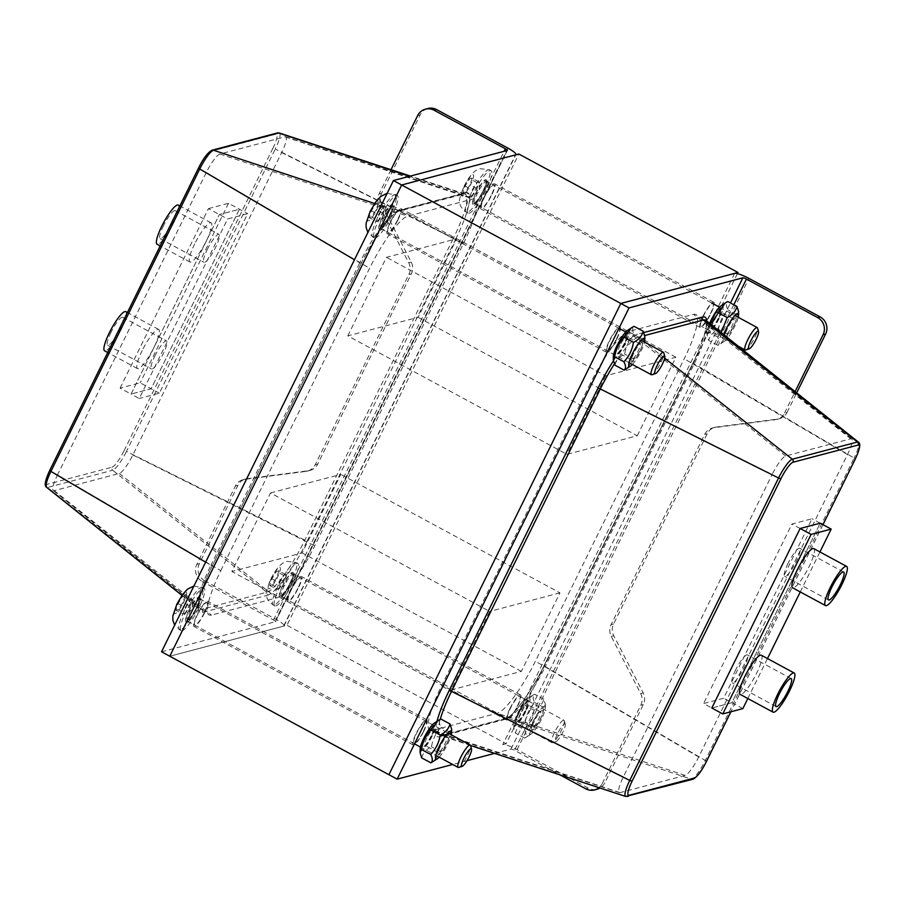 <?xml version="1.0" encoding="UTF-8"?>
<svg xmlns="http://www.w3.org/2000/svg" width="905" height="905" viewBox="0 0 905 905"><rect width="100%" height="100%" fill="white"/><g stroke="black" fill="none" stroke-linecap="round" stroke-linejoin="round"><path stroke-width="0.68" stroke-dasharray="4.53 3.39" d="M391.017 169.699L379.127 193.862A12.715 12.24 -104.8 0 0 379.286 205.582L408.698 262.71A12.715 12.24 75.2 0 1 408.845 274.43L315.223 464.706A12.715 12.24 75.2 0 1 306.026 471.381L244.554 479.379A12.715 12.24 -104.8 0 0 235.357 486.053L196.826 564.358A12.715 12.24 -104.8 0 0 202.256 581.496L204.768 580.84L276.002 619.337A12.715 2.319 -153.8 0 1 284.057 625.841A12.715 2.319 -153.8 0 1 283.604 626.147L169.778 656.238L286.953 625.265L518.837 154.02M270.505 492.954L340.812 474.378L302.168 552.921L231.861 571.496L270.505 492.954L489.662 611.429L451.007 689.972L231.861 571.496M347.803 335.879L386.446 257.337L456.754 238.75L418.11 317.293L347.803 335.879L566.949 454.344L637.267 435.769L418.11 317.293M204.587 612.877A14.31 2.896 -61.6 0 1 194.009 626.452A14.31 2.896 -61.6 0 1 198.274 612.493A14.31 2.896 -61.6 0 1 207.618 601.282A14.31 2.896 -61.6 0 1 204.587 612.877M397.815 220.164A14.31 2.896 -61.6 0 1 387.25 233.75A14.31 2.896 -61.6 0 1 391.503 219.791A14.31 2.896 -61.6 0 1 400.858 208.58A14.31 2.896 -61.6 0 1 397.815 220.164M290.799 590.083A14.31 2.896 -61.6 0 1 301.365 576.508A14.31 2.896 -61.6 0 1 297.1 590.467A14.31 2.896 -61.6 0 1 287.756 601.678A14.31 2.896 -61.6 0 1 290.799 590.083M484.028 197.381A14.31 2.896 -61.6 0 1 494.605 183.794A14.31 2.896 -61.6 0 1 490.34 197.765A14.31 2.896 -61.6 0 1 480.996 208.976A14.31 2.896 -61.6 0 1 484.028 197.381M509.945 708.558A14.31 2.896 118.4 0 0 506.913 720.154A14.31 2.896 118.4 0 0 516.257 708.932A14.31 2.896 118.4 0 0 520.522 694.972A14.31 2.896 118.4 0 0 509.945 708.558M703.185 315.856A14.31 2.896 118.4 0 0 700.142 327.44A14.31 2.896 118.4 0 0 709.497 316.23A14.31 2.896 118.4 0 0 713.751 302.27A14.31 2.896 118.4 0 0 703.185 315.856M423.732 731.342A14.31 2.896 118.4 0 0 426.775 719.758A14.31 2.896 118.4 0 0 417.431 730.969A14.31 2.896 118.4 0 0 413.166 744.928A14.31 2.896 118.4 0 0 423.732 731.342M616.972 338.64A14.31 2.896 118.4 0 0 620.016 327.044A14.31 2.896 118.4 0 0 610.66 338.255A14.31 2.896 118.4 0 0 606.407 352.226A14.31 2.896 118.4 0 0 616.972 338.64M451.007 689.972L521.325 671.386L559.969 592.843L340.812 474.378M559.969 592.843L489.662 611.429M521.325 671.386L302.168 552.921M637.267 435.769L675.911 357.226L605.603 375.813L386.446 257.337M605.603 375.813L566.949 454.344M675.911 357.226L456.754 238.75M737.428 273.638L506.11 743.74L286.953 625.265M506.11 743.74L502.761 744.623A12.715 2.319 -153.8 0 1 517.072 749.657L588.295 788.165A12.715 12.24 75.2 0 0 597.062 789.239M598.963 787.667A12.715 12.24 -104.8 0 0 602.266 783.526L604.778 782.87A12.715 12.24 75.2 0 1 600.015 788.017M602.266 783.526L640.797 705.221A12.715 12.24 -104.8 0 0 640.65 693.501L611.226 636.362A12.715 12.24 75.2 0 1 611.079 624.654L704.712 434.366A12.715 12.24 75.2 0 1 713.909 427.703L775.37 419.694A12.715 12.24 -104.8 0 0 784.567 413.031L787.079 412.375A12.715 12.24 75.2 0 1 777.881 419.038L716.421 427.036A12.715 12.24 -104.8 0 0 707.224 433.71L613.59 623.986A12.715 12.24 -104.8 0 0 613.737 635.706L643.161 692.834A12.715 12.24 75.2 0 1 643.308 704.554L604.778 782.87M494.594 753.39L510.986 749.068A3.179 0.577 -153.8 0 1 514.56 750.324L559.935 774.85M784.567 413.031L795.11 391.605M787.079 412.375L796.683 392.861M467.037 760.675L452.658 764.476M711.805 708.004L731.896 702.699L820.224 523.169L731.896 702.699L711.805 708.004L703.581 703.558L723.672 698.253L812.011 518.735L791.92 524.04L703.581 703.558M800.144 528.486L791.92 524.04M742.847 708.615L723.672 698.253M820.224 523.169L812.011 518.735M423.314 731.455A12.715 2.568 118.4 0 0 426.017 721.149A12.715 2.568 118.4 0 0 417.714 731.116A12.715 2.568 118.4 0 0 413.924 743.525A12.715 2.568 118.4 0 0 423.314 731.455M431.538 735.901A12.715 2.568 -61.6 0 1 422.137 747.971A12.715 2.568 -61.6 0 1 425.927 735.561A12.715 2.568 -61.6 0 1 434.242 725.595A12.715 2.568 -61.6 0 1 431.538 735.901M710.289 313.978A12.715 2.568 118.4 0 0 712.993 303.673A12.715 2.568 118.4 0 0 704.678 313.639A12.715 2.568 118.4 0 0 700.889 326.049A12.715 2.568 118.4 0 0 710.289 313.978M718.502 318.413A12.715 2.568 -61.6 0 1 709.113 330.495A12.715 2.568 -61.6 0 1 712.902 318.085A12.715 2.568 -61.6 0 1 721.206 308.119A12.715 2.568 -61.6 0 1 718.502 318.413M517.06 706.681A12.715 2.568 118.4 0 0 519.764 696.375A12.715 2.568 118.4 0 0 511.461 706.341A12.715 2.568 118.4 0 0 507.671 718.751A12.715 2.568 118.4 0 0 517.06 706.681M525.285 711.115A12.715 2.568 -61.6 0 1 515.884 723.197A12.715 2.568 -61.6 0 1 519.674 710.787A12.715 2.568 -61.6 0 1 527.988 700.821A12.715 2.568 -61.6 0 1 525.285 711.115M616.543 338.753A12.715 2.568 118.4 0 0 619.246 328.447A12.715 2.568 118.4 0 0 610.932 338.413A12.715 2.568 118.4 0 0 607.142 350.823A12.715 2.568 118.4 0 0 616.543 338.753M624.767 343.199A12.715 2.568 -61.6 0 1 615.366 355.269A12.715 2.568 -61.6 0 1 619.156 342.859A12.715 2.568 -61.6 0 1 627.459 332.893A12.715 2.568 -61.6 0 1 624.767 343.199M590.275 383.63L441.47 686.035A54.707 11.052 118.4 0 0 430.226 730.505A54.707 11.052 118.4 0 0 432.126 730.482L497.252 713.276A54.707 11.052 118.4 0 0 535.398 661.204L684.203 358.799A54.707 11.052 118.4 0 0 696.149 314.702A54.707 11.052 118.4 0 0 693.547 314.352L628.421 331.558A54.707 11.052 118.4 0 0 590.275 383.63L772.157 474.469A19.378 3.914 -61.6 0 1 785.676 456.018L850.802 438.801A19.378 3.914 -61.6 0 1 851.729 438.936A19.378 3.914 -61.6 0 1 847.487 454.559L698.694 756.965A19.378 3.914 -61.6 0 1 685.175 775.415L620.049 792.622A19.378 3.914 -61.6 0 1 619.371 792.633A19.378 3.914 -61.6 0 1 623.353 776.875L772.157 474.469M204.768 580.84A12.715 12.24 75.2 0 1 199.338 563.691L237.868 485.385A12.715 12.24 75.2 0 1 247.065 478.722L308.537 470.713A12.715 12.24 -104.8 0 0 317.734 464.05L411.356 273.774A12.715 12.24 -104.8 0 0 411.209 262.054L381.797 204.915A12.715 12.24 75.2 0 1 381.639 193.195L420.18 114.89A12.715 12.24 75.2 0 1 427.884 108.51M161.554 651.792L275.392 621.701A3.179 0.577 26.2 0 0 275.505 621.633A3.179 0.577 26.2 0 0 273.491 620.004L202.256 581.496M159.348 393.189L140.173 382.826L120.082 388.132L131.044 394.06L219.372 214.53L239.463 209.225L151.135 388.743L131.044 394.06L151.135 388.743L239.463 209.225L219.372 214.53L131.044 394.06L139.257 398.494L227.596 218.976L247.687 213.671L159.348 393.189L139.257 398.494M120.082 388.132L208.422 208.614L227.596 218.976M208.422 208.614L228.513 203.297L247.687 213.671M397.397 220.277A12.715 2.568 -61.6 0 1 388.007 232.347A12.715 2.568 -61.6 0 1 391.786 219.938A12.715 2.568 -61.6 0 1 400.101 209.971A12.715 2.568 -61.6 0 1 397.397 220.277M389.184 215.831A12.715 2.568 118.4 0 0 391.876 205.526A12.715 2.568 118.4 0 0 383.573 215.492A12.715 2.568 118.4 0 0 379.783 227.913A12.715 2.568 118.4 0 0 389.184 215.831M297.903 588.205A12.715 2.568 -61.6 0 1 288.503 600.287A12.715 2.568 -61.6 0 1 292.292 587.877A12.715 2.568 -61.6 0 1 300.596 577.91A12.715 2.568 -61.6 0 1 297.903 588.205M289.679 583.77A12.715 2.568 118.4 0 0 292.383 573.465A12.715 2.568 118.4 0 0 284.068 583.431A12.715 2.568 118.4 0 0 280.279 595.841A12.715 2.568 118.4 0 0 289.679 583.77M491.144 195.503A12.715 2.568 -61.6 0 1 481.743 207.573A12.715 2.568 -61.6 0 1 485.533 195.163A12.715 2.568 -61.6 0 1 493.847 185.197A12.715 2.568 -61.6 0 1 491.144 195.503M482.931 191.057A12.715 2.568 118.4 0 0 485.623 180.751A12.715 2.568 118.4 0 0 477.32 190.717A12.715 2.568 118.4 0 0 473.53 203.127A12.715 2.568 118.4 0 0 482.931 191.057M204.157 612.99A12.715 2.568 -61.6 0 1 194.756 625.061A12.715 2.568 -61.6 0 1 198.546 612.651A12.715 2.568 -61.6 0 1 206.849 602.685A12.715 2.568 -61.6 0 1 204.157 612.99M195.933 608.545A12.715 2.568 118.4 0 0 198.636 598.239A12.715 2.568 118.4 0 0 190.322 608.205A12.715 2.568 118.4 0 0 186.543 620.615A12.715 2.568 118.4 0 0 195.933 608.545M220.797 570.659L369.602 268.253A54.707 11.052 -61.6 0 1 407.748 216.182L472.874 198.964A54.707 11.052 -61.6 0 1 474.774 198.942A54.707 11.052 -61.6 0 1 463.53 243.422L314.725 545.828A54.707 11.052 -61.6 0 1 276.579 597.9L211.453 615.106A54.707 11.052 -61.6 0 1 208.851 614.744A54.707 11.052 -61.6 0 1 220.797 570.659L57.513 474.899A19.378 3.914 118.4 0 0 53.271 490.521A19.378 3.914 118.4 0 0 54.198 490.646L119.324 473.439A19.378 3.914 118.4 0 0 132.843 454.989L281.647 152.583A19.378 3.914 118.4 0 0 285.629 136.825A19.378 3.914 118.4 0 0 284.951 136.836L219.825 154.042A19.378 3.914 118.4 0 0 206.306 172.493L57.513 474.899M735.607 669.994A15.894 3.213 118.4 0 0 732.236 682.868A15.894 3.213 118.4 0 0 742.62 670.413A15.894 3.213 118.4 0 0 747.349 654.903A15.894 3.213 118.4 0 0 735.607 669.994M788.051 563.396A15.894 3.213 118.4 0 0 784.68 576.281A15.894 3.213 118.4 0 0 795.065 563.815A15.894 3.213 118.4 0 0 799.805 548.306A15.894 3.213 118.4 0 0 788.051 563.396M813.787 548.634A22.263 4.491 -61.6 0 1 807.158 570.354A22.263 4.491 -61.6 0 1 792.61 587.798M761.331 655.231A22.263 4.491 -61.6 0 1 754.702 676.951A22.263 4.491 -61.6 0 1 740.166 694.384M747.813 698.524L767.485 658.557M800.269 591.938L819.93 551.96M207.29 249.452A15.894 3.213 -61.6 0 1 219.044 234.361A15.894 3.213 -61.6 0 1 214.304 249.871A15.894 3.213 -61.6 0 1 203.919 262.326A15.894 3.213 -61.6 0 1 207.29 249.452M163.466 225.752A15.894 3.213 118.4 0 0 160.083 238.637A15.894 3.213 118.4 0 0 170.468 226.171A15.894 3.213 118.4 0 0 175.208 210.661A15.894 3.213 118.4 0 0 163.466 225.752M154.846 356.038A15.894 3.213 -61.6 0 1 166.588 340.947A15.894 3.213 -61.6 0 1 161.859 356.457A15.894 3.213 -61.6 0 1 151.463 368.923A15.894 3.213 -61.6 0 1 154.846 356.038M111.01 332.35A15.894 3.213 118.4 0 0 107.638 345.224A15.894 3.213 118.4 0 0 118.023 332.769A15.894 3.213 118.4 0 0 122.763 317.259A15.894 3.213 118.4 0 0 111.01 332.35M125.784 311.659A22.263 4.491 -61.6 0 1 119.155 333.379A22.263 4.491 -61.6 0 1 104.618 350.823M142.209 350.563A22.263 4.491 118.4 0 0 137.481 368.595A22.263 4.491 118.4 0 0 152.029 351.151A22.263 4.491 118.4 0 0 158.658 329.431A22.263 4.491 118.4 0 0 142.209 350.563M178.228 205.073A22.263 4.491 -61.6 0 1 171.599 226.782A22.263 4.491 -61.6 0 1 157.063 244.226M194.666 243.965A22.263 4.491 118.4 0 0 189.937 261.998A22.263 4.491 118.4 0 0 204.473 244.554A22.263 4.491 118.4 0 0 211.103 222.834A22.263 4.491 118.4 0 0 194.666 243.965M228.513 203.297L140.173 382.826M745.72 349.964A12.715 2.568 118.4 0 0 753.435 339.986A12.715 2.568 118.4 0 0 757.553 328.062M469.084 213.263A24.164 4.887 118.4 0 0 484.933 192.267A24.164 4.887 118.4 0 0 491.064 170.683A24.164 4.887 118.4 0 0 475.283 189.62A24.164 4.887 118.4 0 0 468.089 213.195A24.164 4.887 118.4 0 0 469.084 213.263M472.184 178.093L469.763 178.738L465.113 186.068L462.862 192.754L465.283 192.12L469.944 184.79L472.184 178.093L479.311 182.21L479.209 191.747L472.116 196.487M465.113 186.068L472.229 189.914L476.89 182.584L479.311 181.95L477.059 188.636L472.41 195.966L465.283 192.12M477.059 188.636L469.944 184.79M476.89 182.584L469.763 178.738M471.81 196.623L472.41 195.966L469.989 196.611L462.862 192.754M469.989 196.611L472.229 189.914M563.442 720.244A12.715 2.568 118.4 0 0 555.104 731.297A12.715 2.568 118.4 0 0 551.88 742.654A12.715 2.568 118.4 0 0 552.401 742.688A12.715 2.568 118.4 0 0 552.469 742.666A12.715 2.568 118.4 0 0 560.184 732.688A12.715 2.568 118.4 0 0 564.313 720.776A12.715 2.568 118.4 0 0 563.973 720.278A12.715 2.568 118.4 0 0 563.442 720.244M275.844 605.965A24.164 4.887 118.4 0 0 291.681 584.969A24.164 4.887 118.4 0 0 297.824 563.396A24.164 4.887 118.4 0 0 282.032 582.334A24.164 4.887 118.4 0 0 274.837 605.909A24.164 4.887 118.4 0 0 275.844 605.965M564.607 723.932A9.989 2.014 -61.6 0 1 565.286 724.339A9.989 2.014 -61.6 0 1 562.05 733.695A9.989 2.014 -61.6 0 1 555.998 741.534A9.989 2.014 -61.6 0 1 557.604 733.525A9.989 2.014 -61.6 0 1 564.607 723.932M278.932 570.806L276.523 571.44L271.862 578.77L269.622 585.467L272.032 584.834L276.692 577.492L278.932 570.806L286.059 574.913L285.969 584.449L278.876 589.2M271.862 578.77L278.989 582.628L283.638 575.297L286.059 574.652L283.819 581.349L279.159 588.68L272.032 584.834M283.819 581.349L276.692 577.492M283.638 575.297L276.523 571.44M278.559 589.325L279.159 588.68L276.738 589.313L269.622 585.467M276.738 589.313L278.989 582.628M458.722 767.451A12.715 2.568 118.4 0 0 466.437 757.462A12.715 2.568 118.4 0 0 470.566 745.55M182.097 630.751A24.164 4.887 118.4 0 0 197.935 609.755A24.164 4.887 118.4 0 0 204.078 588.171A24.164 4.887 118.4 0 0 188.297 607.108A24.164 4.887 118.4 0 0 181.091 630.683A24.164 4.887 118.4 0 0 182.097 630.751M185.186 595.581L182.776 596.214L178.115 603.556L175.875 610.242L178.285 609.608L182.946 602.278L185.186 595.581L192.313 599.698L192.222 609.235L185.129 613.975M178.115 603.556L185.242 607.402L189.892 600.072L192.313 599.427L190.073 606.124L185.412 613.454L178.285 609.608M190.073 606.124L182.946 602.278M189.892 600.072L182.776 596.214M184.812 614.11L185.412 613.454L182.991 614.099L175.875 610.242M182.991 614.099L185.242 607.402M651.973 374.738A12.715 2.568 118.4 0 0 659.688 364.76A12.715 2.568 118.4 0 0 663.806 352.837M375.337 238.038A24.164 4.887 118.4 0 0 391.186 217.042A24.164 4.887 118.4 0 0 397.329 195.457A24.164 4.887 118.4 0 0 381.537 214.395A24.164 4.887 118.4 0 0 374.342 237.981A24.164 4.887 118.4 0 0 375.337 238.038M378.437 202.867L376.016 203.512L371.367 210.842L369.116 217.539L371.536 216.895L376.197 209.564L378.437 202.867L385.564 206.985L385.462 216.521L378.369 221.261M371.367 210.842L378.482 214.689L383.143 207.358L385.564 206.725L383.313 213.41L378.663 220.752L371.536 216.895M383.313 213.41L376.197 209.564M383.143 207.358L376.016 203.512M378.064 221.397L378.663 220.752L376.242 221.386L369.116 217.539M376.242 221.386L378.482 214.689M633.342 352.452A9.061 1.833 -61.6 0 1 639.179 344.058A9.061 1.833 -61.6 0 1 640.039 343.843A9.061 1.833 -61.6 0 1 637.335 352.69A9.061 1.833 -61.6 0 1 631.418 359.794A9.061 1.833 -61.6 0 1 631.124 358.957A9.061 1.833 -61.6 0 1 633.342 352.452M633.828 353.142A11.132 2.251 118.4 0 0 631.102 361.129A11.132 2.251 118.4 0 0 638.726 353.436A11.132 2.251 118.4 0 0 640.989 342.848A11.132 2.251 118.4 0 0 633.828 353.142M620.061 345.269A9.061 1.833 118.4 0 0 618.126 352.611A9.061 1.833 118.4 0 0 618.986 352.396A9.061 1.833 118.4 0 0 624.823 344.002A9.061 1.833 118.4 0 0 627.041 337.497A9.061 1.833 118.4 0 0 626.746 336.66A9.061 1.833 118.4 0 0 620.061 345.269M632.403 364.466A15.894 3.213 118.4 0 0 644.496 342.09M624.337 343.3A11.132 2.251 -61.6 0 1 617.176 353.606A11.132 2.251 -61.6 0 1 619.439 343.006A11.132 2.251 -61.6 0 1 627.063 335.314A11.132 2.251 -61.6 0 1 624.337 343.3M627.47 330.472A15.894 3.213 -61.6 0 1 628.319 330.054A15.894 3.213 -61.6 0 1 623.556 346.841A15.894 3.213 -61.6 0 1 613.341 356.593M644.858 336.49L643.512 339.68C642.301 347.226 639.111 353.708 633.941 359.115L626.86 368.55M614.902 365.156C616.192 360.416 619.461 356.728 624.699 354.115C625.909 346.57 629.099 340.088 634.269 334.68C632.21 330.823 632.131 328.017 634.02 326.298M633.941 359.115L624.699 354.115M643.512 339.68L634.269 334.68M440.113 745.154A9.061 1.833 -61.6 0 1 445.95 736.76A9.061 1.833 -61.6 0 1 446.81 736.546A9.061 1.833 -61.6 0 1 444.117 745.392A9.061 1.833 -61.6 0 1 438.19 752.496A9.061 1.833 -61.6 0 1 437.907 751.659A9.061 1.833 -61.6 0 1 440.113 745.154M440.599 745.844A11.132 2.251 118.4 0 0 437.884 753.831A11.132 2.251 118.4 0 0 445.509 746.15A11.132 2.251 118.4 0 0 447.76 735.55A11.132 2.251 118.4 0 0 440.599 745.844M426.832 737.971A9.061 1.833 118.4 0 0 424.909 745.313A9.061 1.833 118.4 0 0 425.769 745.098A9.061 1.833 118.4 0 0 431.606 736.704A9.061 1.833 118.4 0 0 433.812 730.199A9.061 1.833 118.4 0 0 433.529 729.362A9.061 1.833 118.4 0 0 426.832 737.971M439.174 757.191A15.894 3.213 118.4 0 0 451.267 734.815M431.119 736.003A11.132 2.251 -61.6 0 1 423.959 746.308A11.132 2.251 -61.6 0 1 426.21 735.708A11.132 2.251 -61.6 0 1 433.834 728.027A11.132 2.251 -61.6 0 1 431.119 736.003M434.242 723.174A15.894 3.213 -61.6 0 1 435.09 722.756A15.894 3.213 -61.6 0 1 430.327 739.543A15.894 3.213 -61.6 0 1 420.124 749.295M451.629 729.192L450.283 732.383C449.072 739.928 445.882 746.41 440.724 751.817L433.631 761.252M421.673 757.87C422.963 753.118 426.232 749.431 431.481 746.817C432.692 739.272 435.882 732.79 441.04 727.382C438.982 723.525 438.902 720.719 440.803 719M440.724 751.817L431.481 746.817M450.283 732.383L441.04 727.382M727.088 327.667A9.061 1.833 -61.6 0 1 732.926 319.284A9.061 1.833 -61.6 0 1 733.785 319.069A9.061 1.833 -61.6 0 1 731.082 327.915A9.061 1.833 -61.6 0 1 725.165 335.008A9.061 1.833 -61.6 0 1 724.871 334.171A9.061 1.833 -61.6 0 1 727.088 327.667M727.575 328.368A11.132 2.251 118.4 0 0 724.848 336.355A11.132 2.251 118.4 0 0 732.473 328.662A11.132 2.251 118.4 0 0 734.736 318.074A11.132 2.251 118.4 0 0 727.575 328.368M713.796 320.483A9.061 1.833 118.4 0 0 711.873 327.825A9.061 1.833 118.4 0 0 712.733 327.61A9.061 1.833 118.4 0 0 718.57 319.227A9.061 1.833 118.4 0 0 720.787 312.723A9.061 1.833 118.4 0 0 720.493 311.886A9.061 1.833 118.4 0 0 713.796 320.483M723.751 334.624A15.894 3.213 118.4 0 0 724.452 341.208A15.894 3.213 118.4 0 0 732.258 331.038A15.894 3.213 118.4 0 0 738.242 317.316M718.084 318.526A11.132 2.251 -61.6 0 1 710.923 328.832A11.132 2.251 -61.6 0 1 713.185 318.232A11.132 2.251 -61.6 0 1 720.81 310.539A11.132 2.251 -61.6 0 1 718.084 318.526M721.206 305.698A15.894 3.213 -61.6 0 1 722.066 305.279A15.894 3.213 -61.6 0 1 717.303 322.067A15.894 3.213 -61.6 0 1 707.088 331.818A15.894 3.213 -61.6 0 1 709.611 323.334M738.604 311.716L737.258 314.906C736.048 322.452 732.858 328.922 727.688 334.341L720.606 343.776L717.891 345.382C719.78 343.651 719.701 340.857 717.642 336.988L721.206 332.588M710.572 324.103L707.054 335.189L708.649 340.382C709.939 335.631 713.208 331.954 718.446 329.341C719.656 321.795 722.846 315.313 728.016 309.906C725.957 306.037 725.878 303.243 727.767 301.512M717.891 345.382L708.649 340.382M727.688 334.341L718.446 329.341M737.258 314.906L728.016 309.906M717.642 336.988L708.4 331.999M533.86 720.369A9.061 1.833 -61.6 0 1 539.697 711.986A9.061 1.833 -61.6 0 1 540.557 711.771A9.061 1.833 -61.6 0 1 537.864 720.618A9.061 1.833 -61.6 0 1 531.936 727.711A9.061 1.833 -61.6 0 1 531.654 726.873A9.061 1.833 -61.6 0 1 533.86 720.369M534.346 721.07A11.132 2.251 118.4 0 0 531.631 729.057A11.132 2.251 118.4 0 0 539.256 721.364A11.132 2.251 118.4 0 0 541.507 710.776A11.132 2.251 118.4 0 0 534.346 721.07M520.579 713.197A9.061 1.833 118.4 0 0 518.656 720.527A9.061 1.833 118.4 0 0 519.515 720.312A9.061 1.833 118.4 0 0 525.352 711.93A9.061 1.833 118.4 0 0 527.558 705.425A9.061 1.833 118.4 0 0 527.276 704.588A9.061 1.833 118.4 0 0 520.579 713.197M544.177 706.273A15.894 3.213 118.4 0 0 532.491 722.643A15.894 3.213 118.4 0 0 531.224 733.91A15.894 3.213 118.4 0 0 540.104 721.828A15.894 3.213 118.4 0 0 545.342 707.778A15.894 3.213 118.4 0 0 544.177 706.273M524.866 711.228A11.132 2.251 -61.6 0 1 517.694 721.534A11.132 2.251 -61.6 0 1 519.956 710.934A11.132 2.251 -61.6 0 1 527.581 703.242A11.132 2.251 -61.6 0 1 524.866 711.228M528.837 697.981A15.894 3.213 -61.6 0 1 524.074 714.769A15.894 3.213 -61.6 0 1 513.859 724.52A15.894 3.213 -61.6 0 1 519.108 710.482A15.894 3.213 -61.6 0 1 527.988 698.4A15.894 3.213 -61.6 0 1 528.837 697.981M524.425 729.69C529.583 724.283 532.774 717.812 533.984 710.255C539.233 707.653 542.502 703.966 543.792 699.214L545.376 704.418L544.029 707.608C542.819 715.154 539.629 721.636 534.47 727.043L527.377 736.478L524.662 738.084C526.563 736.353 526.484 733.559 524.425 729.69L515.183 724.701L513.836 727.892L515.42 733.084C516.71 728.333 519.979 724.656 525.228 722.043C526.439 714.498 529.617 708.015 534.787 702.608C532.728 698.739 532.649 695.945 534.55 694.226L531.835 695.821L524.742 705.267C519.583 710.674 516.393 717.156 515.183 724.701M524.662 738.084L515.42 733.084M534.47 727.043L525.228 722.043M544.029 707.608L534.787 702.608M533.984 710.255L524.742 705.267M543.792 699.214L534.55 694.226M585.784 788.832L588.295 788.165M643.161 692.834L640.65 693.501M640.797 705.221L643.308 704.554M613.737 635.706L611.226 636.362M613.59 623.986L611.079 624.654M707.224 433.71L704.712 434.366M716.421 427.036L713.909 427.703M777.881 419.038L775.37 419.694M517.072 749.657L748.955 278.412M734.645 273.378L502.761 744.623M733.797 304.77L514.56 750.324M510.986 749.068L730.482 302.983M623.353 776.875L441.47 686.035M620.049 792.622L432.126 730.482M685.175 775.415L497.252 713.276M698.694 756.965L535.398 661.204M847.487 454.559L684.203 358.799M850.802 438.801L693.547 314.352M785.676 456.018L628.421 331.558M855.259 459.084L854.082 458.043A19.74 3.982 118.4 0 0 858.393 442.138M706.454 761.388L705.278 760.449L854.082 458.043L692.958 363.097A56.743 11.46 118.4 0 0 706.782 321.071M822.939 524.64L730.855 711.794M625.706 796.457A19.74 3.982 118.4 0 0 626.384 796.445A2.421 2.33 -104.8 0 0 627.674 796.491M692.8 779.273A2.421 2.33 75.2 0 1 691.51 779.228A19.74 3.982 118.4 0 0 705.278 760.449L545.251 666.612A54.357 10.984 -61.6 0 1 507.354 718.332L442.228 735.55A54.357 10.984 -61.6 0 1 440.339 735.573A54.357 10.984 -61.6 0 1 440.249 719.294M626.384 796.445L691.51 779.228L507.354 718.332A2.421 2.33 75.2 0 0 506.053 718.299L440.927 735.505A2.421 2.33 75.2 0 1 442.228 735.55L626.384 796.445M664.677 358.188L638.217 337.248L644.79 335.506M614.348 363.991A54.357 10.984 -61.6 0 1 638.217 337.248A2.421 2.33 75.2 0 1 637.527 334.205A56.743 11.46 118.4 0 0 613.386 360.937M436.957 721.364A56.743 11.46 118.4 0 0 439.468 736.727A2.421 2.33 75.2 0 1 440.927 735.505L470.543 745.494M439.468 736.727L504.594 719.509A2.421 2.33 75.2 0 1 506.053 718.299C511.574 717.97 531.597 691.906 544.063 665.571L545.251 666.612L694.056 364.206A54.357 10.984 -61.6 0 0 705.923 320.393C708.344 321.354 703.852 342.135 692.868 363.165L544.154 665.514L692.958 363.097M643.851 332.542L637.527 334.205M504.594 719.509A56.743 11.46 118.4 0 0 544.154 665.514M196.826 564.358L199.338 563.691M417.669 115.546L420.18 114.89M381.797 204.915L379.286 205.582M379.127 193.862L381.639 193.195M411.209 262.054L408.698 262.71M411.356 273.774L408.845 274.43M317.734 464.05L315.223 464.706M308.537 470.713L306.026 471.381M247.065 478.722L244.554 479.379M235.357 486.053L237.868 485.385M507.875 148.092L276.002 619.337M283.604 626.147L515.488 154.902M273.491 620.004L504.119 151.293M507.275 150.456L275.392 621.701M206.306 172.493L369.602 268.253M219.825 154.042L407.748 216.182M284.951 136.836L472.874 198.964M281.647 152.583L463.53 243.422M132.843 454.989L314.725 545.828M119.324 473.439L276.579 597.9M54.198 490.646L211.453 615.106M205.661 562.152L210.944 565.252A54.357 10.984 118.4 0 0 199.077 609.065A54.357 10.984 118.4 0 0 201.657 609.416L47.546 487.456A2.421 2.33 75.2 0 1 46.856 484.413L111.994 467.206A2.421 2.33 -104.8 0 0 112.672 470.238L47.546 487.456A19.74 3.982 -61.6 0 1 46.608 487.32M212.2 150.185A2.421 2.33 -104.8 0 0 210.729 151.395A17.353 3.507 118.4 0 0 198.625 167.911L49.832 470.317A17.353 3.507 118.4 0 0 46.856 484.413M111.994 467.206A17.353 3.507 118.4 0 0 124.087 450.69L126.44 451.459A19.74 3.982 -61.6 0 1 112.672 470.238L266.783 592.209A2.421 2.33 75.2 0 1 267.473 595.241L202.347 612.459A56.743 11.46 -61.6 0 1 212.042 566.349L360.937 263.887L359.749 262.846L210.944 565.252L212.042 566.349M124.087 450.69L272.891 148.284L275.244 149.054L126.44 451.459L307.044 541.247A56.743 11.46 -61.6 0 1 267.473 595.241M272.891 148.284A17.353 3.507 118.4 0 0 275.855 134.189A2.421 2.33 75.2 0 1 277.326 132.967M279.294 133.001A19.74 3.982 -61.6 0 1 275.244 149.054L453.496 238.072A54.357 10.984 118.4 0 0 464.661 193.885A54.357 10.984 118.4 0 0 462.772 193.908L397.646 211.114A54.357 10.984 118.4 0 0 359.749 262.846L354.466 259.746M275.855 134.189L210.729 151.395M374.659 203.523L397.646 211.114A2.421 2.33 75.2 0 0 400.406 209.949L465.532 192.731A2.421 2.33 75.2 0 1 462.772 193.908L409.513 176.294M202.347 612.459A2.421 2.33 75.2 0 0 201.657 609.416L266.783 592.209A54.357 10.984 118.4 0 0 304.691 540.477L453.496 238.072L455.849 238.841L307.044 541.247M360.846 263.943A56.743 11.46 -61.6 0 1 400.406 209.949M465.532 192.731A56.743 11.46 -61.6 0 1 455.849 238.841M475.148 203.749A12.715 2.568 -61.6 0 1 474.627 203.727A12.715 2.568 -61.6 0 1 477.331 193.421A12.715 2.568 -61.6 0 1 486.72 181.351A12.715 2.568 -61.6 0 1 483.485 192.708A12.715 2.568 -61.6 0 1 475.148 203.749M475.894 192.912A13.994 2.828 118.4 0 0 476.154 202.143A13.994 2.828 118.4 0 0 486.675 180.762A13.994 2.828 118.4 0 0 475.894 192.912M464.344 186.272A12.082 2.444 118.4 0 0 464.57 194.236A12.082 2.444 118.4 0 0 473.654 175.774A12.082 2.444 118.4 0 0 464.344 186.272M467.444 212.37A24.164 4.887 -61.6 0 1 466.437 212.313A24.164 4.887 -61.6 0 1 471.573 192.731A24.164 4.887 -61.6 0 1 489.424 169.801A24.164 4.887 -61.6 0 1 483.293 191.374A24.164 4.887 -61.6 0 1 467.444 212.37M281.908 596.463A12.715 2.568 -61.6 0 1 281.376 596.429A12.715 2.568 -61.6 0 1 284.08 586.123A12.715 2.568 -61.6 0 1 293.48 574.053A12.715 2.568 -61.6 0 1 290.245 585.411A12.715 2.568 -61.6 0 1 281.908 596.463M282.654 585.625A13.994 2.828 118.4 0 0 282.914 594.857A13.994 2.828 118.4 0 0 293.435 573.476A13.994 2.828 118.4 0 0 282.654 585.625M271.093 578.974A12.082 2.444 118.4 0 0 271.33 586.949A12.082 2.444 118.4 0 0 280.414 568.487A12.082 2.444 118.4 0 0 271.093 578.974M274.204 605.083A24.164 4.887 -61.6 0 1 273.197 605.015A24.164 4.887 -61.6 0 1 278.321 585.445A24.164 4.887 -61.6 0 1 296.184 562.503A24.164 4.887 -61.6 0 1 290.041 584.076A24.164 4.887 -61.6 0 1 274.204 605.083M188.161 621.237A12.715 2.568 -61.6 0 1 187.629 621.203A12.715 2.568 -61.6 0 1 190.333 610.909A12.715 2.568 -61.6 0 1 199.734 598.827A12.715 2.568 -61.6 0 1 196.498 610.185A12.715 2.568 -61.6 0 1 188.161 621.237M188.907 610.4A13.994 2.828 118.4 0 0 189.168 619.631A13.994 2.828 118.4 0 0 199.688 598.25A13.994 2.828 118.4 0 0 188.907 610.4M177.346 603.748A12.082 2.444 118.4 0 0 177.584 611.723A12.082 2.444 118.4 0 0 186.668 593.261A12.082 2.444 118.4 0 0 177.346 603.748M180.457 629.857A24.164 4.887 -61.6 0 1 179.45 629.801A24.164 4.887 -61.6 0 1 184.586 610.219A24.164 4.887 -61.6 0 1 202.437 587.277A24.164 4.887 -61.6 0 1 196.295 608.861A24.164 4.887 -61.6 0 1 180.457 629.857M381.412 228.535A12.715 2.568 -61.6 0 1 380.881 228.501A12.715 2.568 -61.6 0 1 383.584 218.196A12.715 2.568 -61.6 0 1 392.974 206.125A12.715 2.568 -61.6 0 1 389.75 217.483A12.715 2.568 -61.6 0 1 381.412 228.535M382.148 217.698A13.994 2.828 118.4 0 0 382.419 226.917A13.994 2.828 118.4 0 0 392.928 205.548A13.994 2.828 118.4 0 0 382.148 217.698M370.598 211.046A12.082 2.444 118.4 0 0 370.824 219.01A12.082 2.444 118.4 0 0 379.908 200.548A12.082 2.444 118.4 0 0 370.598 211.046M373.697 237.144A24.164 4.887 -61.6 0 1 372.702 237.087A24.164 4.887 -61.6 0 1 377.826 217.517A24.164 4.887 -61.6 0 1 395.677 194.575A24.164 4.887 -61.6 0 1 389.546 216.148A24.164 4.887 -61.6 0 1 373.697 237.144M520.522 694.972L301.365 576.508M506.913 720.154L287.756 601.678M713.751 302.27L494.605 183.794M700.142 327.44L480.996 208.976M426.775 719.758L207.618 601.282M413.166 744.928L194.009 626.452M620.016 327.044L400.858 208.58M606.407 352.226L387.25 233.75M714.927 427.33L712.416 427.997M779.375 418.744L776.863 419.411M434.242 725.595L426.017 721.149M422.137 747.971L413.924 743.525M721.206 308.119L712.993 303.673M709.113 330.495L700.889 326.049M527.988 700.821L519.764 696.375M515.884 723.197L507.671 718.751M627.459 332.893L619.246 328.447M615.366 355.269L607.142 350.823M619.371 792.633L430.226 730.505M851.729 438.936L696.149 314.702M822.984 524.662L730.923 711.771M310.019 470.419L307.508 471.086M245.572 479.017L243.06 479.673M284.057 625.841L515.839 154.812M275.505 621.633L507.388 150.377M379.783 227.913L388.007 232.347M391.876 205.526L400.101 209.971M280.279 595.841L288.503 600.287M292.383 573.465L300.596 577.91M473.53 203.127L481.743 207.573M485.623 180.751L493.847 185.197M186.543 620.615L194.756 625.061M198.636 598.239L206.849 602.685M285.629 136.825L474.774 198.942M53.271 490.521L208.851 614.744M181.973 595.411L199.077 609.065C196.657 608.103 201.148 587.322 212.132 566.292L360.937 263.887C373.403 237.551 393.426 211.487 398.947 211.159L464.661 193.885L410.406 176.068M791.185 678.592L747.349 654.903M776.06 706.567L732.236 682.868M843.63 572.005L799.805 548.306M828.516 599.97L784.68 576.281M160.083 238.637L203.919 262.326M175.208 210.661L219.044 234.361M107.638 345.224L151.463 368.923M122.763 317.259L166.588 340.947M158.658 329.431L127.401 312.542M137.481 368.595L107.74 352.509M211.103 222.834L179.857 205.944M189.937 261.998L160.185 245.922M738.378 346.298L474.277 203.648C473.326 203.738 475.306 205.955 483.87 189.631C488.033 179.371 486.019 182.007 486.471 181.091L711.839 303.039M719.52 307.191L734.86 315.483M468.089 213.195L466.437 212.313C462.036 209.078 459.842 205.854 459.853 202.663C458.665 201.464 460.012 196.091 463.914 186.554C472.014 170.672 477.738 169.371 480.216 168.681L489.424 169.801L491.064 170.683M551.88 742.654L281.025 596.361C280.086 596.44 282.055 598.669 290.618 582.345C294.792 572.073 292.779 574.709 293.22 573.804L563.973 720.278M565.286 724.339L564.313 720.776M555.998 741.534L552.469 742.666M274.837 605.909L273.197 605.015C268.796 601.78 266.602 598.567 266.613 595.377C265.414 594.178 266.76 588.804 270.663 579.268C278.774 563.385 284.498 562.073 286.964 561.394L296.184 562.503L297.824 563.396M414.513 743.853L187.278 621.135C186.34 621.226 188.308 623.443 196.871 607.119C201.046 596.859 199.032 599.495 199.473 598.578L447.873 732.971M420.44 747.066L435.78 755.358M193.93 586.01L204.078 588.171M181.091 630.683L174.642 625.197M629.009 362.634L380.53 228.422C379.58 228.513 381.559 230.73 390.123 214.406C394.286 204.145 392.272 206.781 392.725 205.865L618.986 328.3M625.774 331.965L641.113 340.257M387.159 193.297L397.329 195.457M374.342 237.981L367.882 232.483M631.124 358.957L631.102 361.129M639.179 344.058L640.989 342.848M640.039 343.843L626.746 336.66M631.418 359.794L618.126 352.611M627.041 337.497L627.063 335.314M618.986 352.396L617.176 353.606M437.907 751.659L437.884 753.831M445.95 736.76L447.76 735.55M446.81 736.546L433.529 729.362M438.19 752.496L424.909 745.313M433.812 730.199L433.834 728.027M425.769 745.098L423.959 746.308M724.871 334.171L724.848 336.355M732.926 319.284L734.736 318.074M733.785 319.069L720.493 311.886M725.165 335.008L711.873 327.825M720.787 312.723L720.81 310.539M712.733 327.61L710.923 328.832M724.452 341.208L720.606 343.776M707.088 331.818L707.054 335.189M531.654 726.873L531.631 729.057M539.697 711.986L541.507 710.776M540.557 711.771L527.276 704.588M531.936 727.711L518.656 720.527M527.558 705.425L527.581 703.242M519.515 720.312L517.694 721.534M545.342 707.778L545.376 704.418M531.224 733.91L527.377 736.478M513.859 724.52L513.836 727.892M527.988 698.4L531.835 695.821"/><path stroke-width="1.36" d="M795.11 391.605L823.098 334.726A12.715 12.24 -104.8 0 0 817.668 317.576L820.179 316.92L748.955 278.412A12.715 2.319 26.2 0 0 734.645 273.378L620.807 303.458L388.924 774.703L620.807 303.458L737.994 272.484L518.837 154.02L401.65 184.993L169.778 656.238L161.554 651.792L393.437 180.548L507.275 150.456A3.179 0.577 26.2 0 0 507.388 150.377A3.179 0.577 26.2 0 0 505.375 148.759L434.14 110.252A12.715 12.24 -104.8 0 0 417.669 115.546L391.017 169.699M452.658 764.476L397.148 779.148L169.778 656.238L401.65 184.993L393.437 180.548M397.148 779.148L629.032 307.904L401.65 184.993L515.488 154.902A12.715 2.319 26.2 0 0 515.941 154.597A12.715 2.319 26.2 0 0 507.875 148.092L436.651 109.596A12.715 12.24 75.2 0 0 427.884 108.51L425.373 109.177M737.994 272.484L737.428 273.638M820.179 316.92A12.715 12.24 75.2 0 1 825.609 334.058L796.683 392.861M600.015 788.017A12.715 12.24 75.2 0 1 597.062 789.239L594.551 789.907A12.715 12.24 -104.8 0 0 598.963 787.667M559.935 774.85L585.784 788.832A12.715 12.24 -104.8 0 0 594.551 789.907M629.032 307.904L742.869 277.812A3.179 0.577 -153.8 0 1 746.444 279.079L817.668 317.576M494.594 753.39L467.037 760.675M800.144 528.486L711.805 708.004L800.144 528.486L820.224 523.169L800.144 528.486L811.095 534.403L722.767 713.932L742.847 708.615L747.813 698.524M779.443 693.683A15.894 3.213 -61.6 0 1 791.185 678.592A15.894 3.213 -61.6 0 1 786.445 694.101A15.894 3.213 -61.6 0 1 776.06 706.567A15.894 3.213 -61.6 0 1 779.443 693.683M831.887 587.096A15.894 3.213 -61.6 0 1 843.63 572.005A15.894 3.213 -61.6 0 1 838.901 587.515A15.894 3.213 -61.6 0 1 828.516 599.97A15.894 3.213 -61.6 0 1 831.887 587.096M830.213 587.537A22.263 4.491 118.4 0 0 825.484 605.569A22.263 4.491 118.4 0 0 840.032 588.126A22.263 4.491 118.4 0 0 846.661 566.406A22.263 4.491 118.4 0 0 830.213 587.537M825.484 605.569L792.61 587.798A22.263 4.491 -61.6 0 1 797.339 569.765A22.263 4.491 -61.6 0 1 813.787 548.634L846.661 566.406M777.768 694.124A22.263 4.491 118.4 0 0 773.04 712.156A22.263 4.491 118.4 0 0 787.576 694.712A22.263 4.491 118.4 0 0 794.205 673.003A22.263 4.491 118.4 0 0 777.768 694.124M773.04 712.156L740.166 694.384A22.263 4.491 -61.6 0 1 744.894 676.352A22.263 4.491 -61.6 0 1 761.331 655.231L794.205 673.003M820.224 523.169L831.186 529.097L811.095 534.403M767.485 658.557L800.269 591.938M819.93 551.96L831.186 529.097M711.805 708.004L722.767 713.932M107.74 352.509L104.618 350.823A22.263 4.491 -61.6 0 1 109.335 332.791A22.263 4.491 -61.6 0 1 125.784 311.659L127.401 312.542M160.185 245.922L157.063 244.226A22.263 4.491 -61.6 0 1 161.791 226.193A22.263 4.491 -61.6 0 1 178.228 205.073L179.857 205.944M758.537 331.637L757.553 328.062A12.715 2.568 118.4 0 0 757.214 327.576A12.715 2.568 118.4 0 0 756.693 327.542A12.715 2.568 118.4 0 0 748.356 338.594A12.715 2.568 118.4 0 0 745.12 349.952A12.715 2.568 118.4 0 0 745.652 349.975A12.715 2.568 118.4 0 0 745.72 349.964L749.238 348.832A9.989 2.014 -61.6 0 1 750.845 340.812A9.989 2.014 -61.6 0 1 757.858 331.219A9.989 2.014 -61.6 0 1 758.537 331.637A9.989 2.014 -61.6 0 1 755.302 340.993A9.989 2.014 -61.6 0 1 749.238 348.832M471.539 749.114L470.566 745.55A12.715 2.568 118.4 0 0 470.227 745.053A12.715 2.568 118.4 0 0 469.695 745.03A12.715 2.568 118.4 0 0 461.358 756.071A12.715 2.568 118.4 0 0 458.134 767.429A12.715 2.568 118.4 0 0 458.654 767.463A12.715 2.568 118.4 0 0 458.722 767.451L462.251 766.309A9.989 2.014 -61.6 0 1 463.858 758.3A9.989 2.014 -61.6 0 1 470.872 748.707A9.989 2.014 -61.6 0 1 471.539 749.114A9.989 2.014 -61.6 0 1 468.304 758.481A9.989 2.014 -61.6 0 1 462.251 766.309M664.79 356.412L663.806 352.837A12.715 2.568 118.4 0 0 663.467 352.35A12.715 2.568 118.4 0 0 662.946 352.317A12.715 2.568 118.4 0 0 654.609 363.369A12.715 2.568 118.4 0 0 651.374 374.727A12.715 2.568 118.4 0 0 651.905 374.76A12.715 2.568 118.4 0 0 651.973 374.738L655.492 373.607A9.989 2.014 -61.6 0 1 657.098 365.597A9.989 2.014 -61.6 0 1 664.112 355.993A9.989 2.014 -61.6 0 1 664.79 356.412A9.989 2.014 -61.6 0 1 661.555 365.767A9.989 2.014 -61.6 0 1 655.492 373.607M644.496 342.09A15.894 3.213 118.4 0 0 644.824 339.85A15.894 3.213 118.4 0 0 643.659 338.346A15.894 3.213 118.4 0 0 631.973 354.715A15.894 3.213 118.4 0 0 630.706 365.982A15.894 3.213 118.4 0 0 632.403 364.466M613.307 359.964L613.341 356.593A15.894 3.213 -61.6 0 1 618.59 342.554A15.894 3.213 -61.6 0 1 627.47 330.472L631.305 327.904L624.224 337.339C619.054 342.746 615.864 349.228 614.665 356.774L613.307 359.964L614.902 365.156L624.145 370.156C626.045 368.426 625.955 365.631 623.896 361.762C629.066 356.355 632.256 349.884 633.466 342.339C638.715 339.726 641.973 336.038 643.263 331.287L644.858 336.49L644.824 339.85M630.706 365.982L624.145 370.156M643.263 331.287L634.02 326.298L631.305 327.904M623.896 361.762L614.665 356.774M633.466 342.339L624.224 337.339M451.267 734.815A15.894 3.213 118.4 0 0 451.595 732.564A15.894 3.213 118.4 0 0 450.43 731.048A15.894 3.213 118.4 0 0 438.744 747.428A15.894 3.213 118.4 0 0 437.477 758.684A15.894 3.213 118.4 0 0 439.174 757.191M420.09 752.666L420.124 749.295A15.894 3.213 -61.6 0 1 425.361 735.256A15.894 3.213 -61.6 0 1 434.242 723.174L438.088 720.606L430.995 730.041C425.836 735.448 422.646 741.93 421.436 749.476L420.09 752.666L421.673 757.87L430.916 762.858C432.816 761.139 432.737 758.333 430.678 754.476C435.837 749.057 439.027 742.586 440.237 735.041C445.486 732.428 448.756 728.74 450.045 723.989L451.629 729.192L451.595 732.564M437.477 758.684L430.916 762.858M450.045 723.989L440.803 719L438.088 720.606M430.678 754.476L421.436 749.476M440.237 735.041L430.995 730.041M738.242 317.316A15.894 3.213 118.4 0 0 738.571 315.076A15.894 3.213 118.4 0 0 737.405 313.571A15.894 3.213 118.4 0 0 723.751 334.624M709.611 323.334A15.894 3.213 -61.6 0 1 721.206 305.698L725.052 303.118L710.572 324.103M721.206 332.588L727.213 317.553C732.45 314.94 735.72 311.263 737.009 306.512L738.604 311.716L738.571 315.076M737.009 306.512L727.767 301.512L725.052 303.118M727.213 317.553L717.97 312.564M823.098 334.726L825.609 334.058M746.444 279.079L733.797 304.77M730.482 302.983L742.869 277.812M664.677 358.188L792.327 459.22A2.421 2.33 75.2 0 1 793.006 462.251L858.144 445.045A2.421 2.33 -104.8 0 0 857.454 442.002L792.327 459.22A19.74 3.982 118.4 0 0 778.56 477.998L780.913 478.768A17.353 3.507 -61.6 0 1 793.006 462.251M858.144 445.045A17.353 3.507 -61.6 0 1 855.168 459.14L855.259 459.084C861.786 444.853 859.705 443.088 858.393 442.138A19.74 3.982 118.4 0 0 857.454 442.002L703.343 320.031A2.421 2.33 75.2 0 1 702.653 316.999L643.851 332.542M730.855 711.794L706.375 761.546A17.353 3.507 -61.6 0 1 694.271 778.062A2.421 2.33 75.2 0 1 692.8 779.273L625.706 796.457A19.74 3.982 118.4 0 1 629.756 780.404L451.505 691.386L600.309 388.98L778.56 477.998L629.756 780.404L632.109 781.173L780.913 478.768M855.168 459.14L822.939 524.64M627.674 796.491A2.421 2.33 -104.8 0 0 629.145 795.269A17.353 3.507 -61.6 0 1 632.109 781.173M694.271 778.062L629.145 795.269M440.249 719.294A54.357 10.984 -61.6 0 1 451.505 691.386L449.152 690.617A56.743 11.46 118.4 0 0 436.957 721.364M613.386 360.937A56.743 11.46 118.4 0 0 597.956 388.211L600.309 388.98A54.357 10.984 -61.6 0 1 614.348 363.991M644.79 335.506L703.343 320.031A54.357 10.984 -61.6 0 1 705.923 320.393L858.393 442.138M597.956 388.211L449.152 690.617M706.782 321.071A56.743 11.46 118.4 0 0 702.653 316.999M434.14 110.252L436.651 109.596M504.119 151.293L505.375 148.759M205.661 562.152L50.918 471.415L199.722 169.009L198.546 167.968L49.741 470.374C43.214 484.605 45.295 486.358 46.608 487.32A19.74 3.982 -61.6 0 1 50.918 471.415L49.832 470.317M354.466 259.746L199.722 169.009A19.74 3.982 -61.6 0 1 213.49 150.23A2.421 2.33 -104.8 0 0 212.2 150.185C208.071 152.142 203.523 158.07 198.546 167.968L198.625 167.911M279.294 133.001L277.326 132.967A2.421 2.33 75.2 0 1 278.616 133.012A19.74 3.982 -61.6 0 1 279.294 133.001L410.406 176.068M374.659 203.523L213.49 150.23L278.616 133.012L409.513 176.294M855.259 459.084L822.984 524.662M730.923 711.771L706.454 761.49C701.477 771.388 696.929 777.316 692.8 779.273M625.706 796.457L470.543 745.494M277.326 132.967L212.2 150.185M46.608 487.32L181.973 595.411M738.378 346.298L745.12 349.952M711.839 303.039L719.52 307.191M734.86 315.483L757.214 327.576M414.513 743.853L420.44 747.066M435.78 755.358L458.134 767.429M447.873 732.971L470.227 745.053M174.642 625.197L172.866 620.151L172.844 616.067L176.916 604.042L182.697 594.393L187.426 589.2L193.93 586.01M629.009 362.634L651.374 374.727M618.986 328.3L625.774 331.965M641.113 340.257L663.467 352.35M367.882 232.483L366.118 227.449L366.095 223.354L370.168 211.34L375.948 201.691L380.677 196.487L387.159 193.297"/></g></svg>
